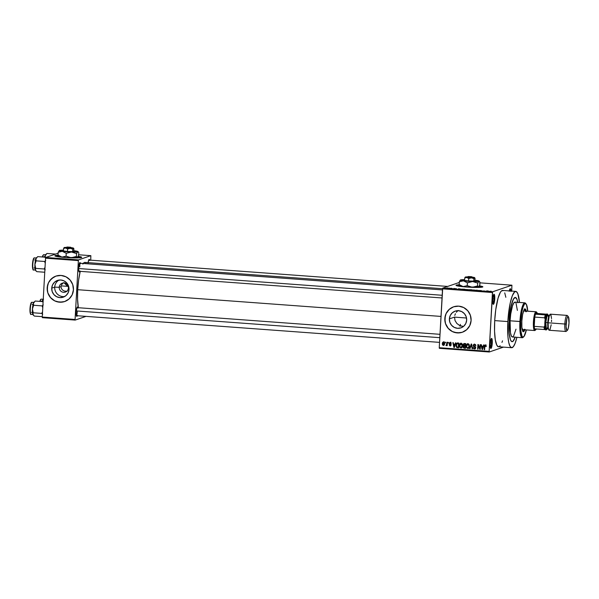 <?xml version="1.0" encoding="UTF-8"?>
<svg xmlns="http://www.w3.org/2000/svg" width="599" height="599" viewBox="0 0 599 599"><rect width="100%" height="100%" fill="white"/><g stroke="black" fill="none" stroke-linecap="round" stroke-linejoin="round"><path stroke-width="0.9" d="M492.857 303.566A4.373 0.884 94.2 0 0 493.958 298.938L494.752 298.938A5.039 1.026 -85.8 0 1 493.127 304.202A5.039 1.026 -85.8 0 1 492.655 299.657L493.044 304.067L493.636 304.15L494.25 302.592L494.789 297.965L494.182 294.304L493.157 296.003L492.655 299.657A5.039 1.026 -85.8 0 1 493.853 294.364A5.039 1.026 -85.8 0 1 494.752 298.938L493.958 298.938A4.373 0.884 -85.8 0 1 492.857 303.566M490.394 347.712A4.373 0.884 94.2 0 0 491.487 343.085L492.281 343.085A5.039 1.026 -85.8 0 1 490.663 348.348A5.039 1.026 -85.8 0 1 490.184 343.804L490.574 348.214L491.165 348.296L491.779 346.739L492.311 341.19L491.712 338.45L490.693 340.15L490.184 343.804A5.039 1.026 -85.8 0 1 491.382 338.51A5.039 1.026 -85.8 0 1 492.281 343.085L491.487 343.085A4.373 0.884 -85.8 0 1 490.394 347.712M459.381 285.034A13.448 1.138 3.2 0 0 456.094 285.468M466.636 287.033A13.448 1.138 -176.8 0 1 456.011 285.326A13.448 1.138 -176.8 0 1 459.253 284.772L456.303 285.117L456.236 285.551L464.128 286.831L476.744 287.438L482.861 286.839A13.448 1.138 -176.8 0 1 466.636 287.033M67.051 291.391L64.228 290.994L62.476 289.976L61.353 288.456L61.023 286.666L59.234 287.28L54.696 287.153A8.85 8.633 71.1 0 1 59.031 280.062A8.85 8.633 -108.9 0 0 54.696 287.153L51.724 288.171A8.85 8.633 71.1 0 1 57.497 280.437A8.85 8.633 71.1 0 1 69.005 289.444L68.159 292.761L66.13 295.479L63.217 297.179L59.87 297.606L56.605 296.692L53.91 294.581L52.195 291.586L51.724 288.171L52.57 284.847L54.606 282.129L57.511 280.429L60.858 280.003L64.123 280.916L66.818 283.028L68.533 286.023L69.005 289.444A8.85 8.633 71.1 0 1 63.232 297.179A8.85 8.633 71.1 0 1 51.724 288.171L54.696 287.153A8.85 8.633 -108.9 0 0 64.67 296.527A8.85 8.633 71.1 0 1 54.696 287.153L59.234 287.28A4.71 4.59 -108.9 0 0 63.561 292.305A4.71 4.59 -108.9 0 0 68.421 287.954L68.975 288.029L68.421 287.954A4.71 4.59 71.1 0 1 65.351 292.072A4.71 4.59 71.1 0 1 59.234 287.28L61.023 286.666L61.353 288.456L62.476 289.976L64.228 290.994L66.811 291.399M56.007 276.087L55.954 276.102A13.448 13.118 -108.9 0 0 47.231 287.842L47.179 287.857A13.448 13.118 71.1 0 1 55.954 276.102A13.448 13.118 71.1 0 1 73.437 289.789L72.726 284.6L70.12 280.047L66.025 276.835L61.053 275.45L55.977 276.094L51.551 278.685L48.467 282.81L47.179 287.857L47.89 293.053L50.496 297.598L54.591 300.81L59.563 302.203L64.64 301.552L69.065 298.968L72.157 294.835L73.437 289.789A13.448 13.118 71.1 0 1 64.662 301.544A13.448 13.118 71.1 0 1 47.179 287.857L47.231 287.842A13.448 13.118 -108.9 0 0 64.692 301.537M463.027 326.433L459.68 325.527L456.872 323.475L455.03 320.547L454.499 317.126L449.377 318.878A8.85 8.633 71.1 0 1 455.15 311.143A8.85 8.633 71.1 0 1 466.658 320.143L465.812 323.467L463.783 326.185L460.871 327.885L457.531 328.312L454.259 327.398L451.564 325.287L449.849 322.292L449.377 318.878L450.223 315.553L452.26 312.835L455.165 311.136L458.512 310.709L461.784 311.622L464.48 313.734L466.194 316.729L466.658 320.143A8.85 8.633 71.1 0 1 460.886 327.878A8.85 8.633 71.1 0 1 449.377 318.878L454.499 317.126L455.03 320.547L456.872 323.475L459.68 325.527L463.469 326.448M453.638 306.8A13.448 13.118 -108.9 0 0 444.892 318.548L444.832 318.563A13.448 13.118 71.1 0 1 453.608 306.808A13.448 13.118 71.1 0 1 471.099 320.495L470.38 315.306L467.774 310.754L463.678 307.542L458.714 306.149L453.63 306.8L449.205 309.391L446.12 313.517L444.832 318.563L445.544 323.76L448.149 328.304L452.245 331.517L457.217 332.909L462.301 332.258L466.718 329.675L469.811 325.542L471.099 320.495A13.448 13.118 71.1 0 1 462.323 332.25A13.448 13.118 71.1 0 1 444.832 318.563L444.892 318.548A13.448 13.118 -108.9 0 0 462.346 332.243M79.809 271.317A4.71 0.958 -85.8 0 1 79.075 271.841A4.71 0.958 -85.8 0 1 78.634 267.596L78.851 271.34L79.353 271.946L79.937 270.965M76.328 315.598A4.036 0.816 94.2 0 0 77.316 311.338A4.036 0.816 -85.8 0 1 76.328 315.598M77.323 315.733A4.71 0.958 -85.8 0 1 76.597 316.25A4.71 0.958 -85.8 0 1 76.155 312.012L76.515 316.13L76.867 316.354L77.458 315.381M490.244 342.995L491.487 343.085L490.244 342.995M492.715 298.849L493.958 298.938L492.715 298.849M515.784 291.399L502.651 290.433A28.235 5.728 94.2 0 0 494.707 320.607L507.84 321.573A28.235 5.728 -85.8 0 1 515.784 291.399A28.235 5.728 -85.8 0 1 519.483 302.458L517.865 293.832L516.398 291.616L514.698 291.795L512.325 295.734L510.168 303.289L507.84 321.573L494.707 320.607L494.549 331.202L495.313 339.88L496.878 345.316L498.443 346.746M80.259 271.19L78.649 279.83L77.698 289.699L440.999 316.422L77.698 289.699L77.563 299.283L78.357 307.721A25.547 5.189 94.2 0 1 77.698 289.699A25.547 5.189 94.2 0 1 80.221 271.347M442.571 288.711L84.886 262.399A25.547 5.189 94.2 0 0 83.231 263.485M67.582 286.337L68.249 286.382L67.582 286.337L68.279 285.701L67.582 286.337L63.868 282.578L67.582 286.337L67.65 285.064L67.582 286.337L61.158 285.865L67.582 286.337M66.339 291.354L65.613 291.309M62.843 283.357L62.109 284.068L62.843 283.357M58.23 255.526A13.448 1.138 3.2 0 0 54.943 255.96M78.372 256.357L78.828 252.823L78.372 256.357A13.448 1.138 -176.8 0 1 81.711 257.323A13.448 1.138 -176.8 0 1 65.486 257.525A13.448 1.138 -176.8 0 1 54.861 255.818A13.448 1.138 -176.8 0 1 58.103 255.264L55.153 255.608L55.812 256.297L68.106 257.697L80.618 257.705L81.486 257.098L77.907 256.312M515.192 337.192A22.185 4.5 -85.8 0 1 512.085 341.685A22.185 4.5 -85.8 0 1 509.098 321.139A22.185 4.5 -85.8 0 1 515.335 297.433A22.185 4.5 -85.8 0 1 517.761 302.33A22.185 4.5 -85.8 0 0 515.335 297.433A22.185 4.5 -85.8 0 0 509.098 321.139L511.321 305.071L513.553 298.894L515.395 297.441L516.974 299.35L517.843 302.832L516.974 299.35L515.821 297.606L514.489 297.748L513.088 299.77L510.558 308.612L509.098 321.139A22.185 4.5 -85.8 0 0 512.085 341.685A22.185 4.5 -85.8 0 0 515.192 337.192M459.298 282.451L442.713 288.126L492.618 291.795L511.913 285.191L479.956 282.84L511.913 285.191L511.718 291.099L511.913 285.191L492.618 291.795L442.713 288.126L459.298 282.451M450.875 288.261L451.436 288.246L450.875 288.261M452.32 288.463L451.107 288.508L452.32 288.463M453.743 288.471L454.304 288.456L453.743 288.471M456.408 288.83L454.499 288.688L456.431 288.808M460.489 289.032L458.894 289.197L458.534 288.77L460.489 289.032L458.534 288.77L458.894 289.197L460.489 289.032M464.734 289.429L468.006 289.646L464.637 289.489M471.6 289.931L474.902 290.133L471.503 289.998M491.128 291.159L489.196 291.428L491.128 291.159M479.058 285.82L482.861 286.839A13.448 1.138 -176.8 0 0 479.507 285.888M488.664 291.107L487.062 291.271L486.71 290.837L488.664 291.107L486.71 290.837L487.062 291.271L488.664 291.107M485.033 291.039L482.629 290.949L485.033 291.039M478.369 290.515L481.341 290.567L478.331 290.545M474.61 290.358L477.313 290.148L477.568 290.575L474.61 290.358L477.568 290.575L477.313 290.148L474.61 290.358M468.313 289.789L471.488 289.721L468.276 289.811M461.327 289.175L464.629 289.212L461.836 289.407M447.73 288.126L450.096 288.284L447.655 288.171M446.936 287.969L447.498 287.954L446.936 287.969M439.352 348.326L489.248 351.995L503.489 347.121L489.248 351.995L489.143 351.373L439.247 347.705L442.541 288.845L492.438 292.514L489.143 351.373L492.618 291.795L492.438 292.514L442.541 288.845L442.713 288.126L439.247 347.705L489.143 351.373L489.248 351.995L439.352 348.326L439.247 347.705L439.352 348.326M445.312 342.104L445.693 342.808L445.312 342.104M448.179 342.314L448.561 343.017L448.179 342.314M455.442 342.853L455 344.223L453.555 344.118L453.271 342.688L452.837 342.658L453.907 347.442L454.349 347.472L455.876 342.883L455.442 342.853L455 344.223L453.555 344.118L453.271 342.688L452.837 342.658L453.907 347.442L454.349 347.472L455.876 342.883L455.442 342.853M460.122 344.32L460.459 343.646L459.897 343.833L459.388 345.488L459.822 345.338L459.388 345.488L460.863 348.012L461.627 347.824L460.863 348.012C462.046 347.787 462.63 347.001 462.615 345.668L462.091 343.721L460.436 343.347L459.433 345.046L459.755 347.285L461.425 347.937L462.503 346.484L462.465 344.418L460.616 343.272L461.17 343.077M468.515 348.326L467.729 348.513C468.912 348.289 469.496 347.51 469.481 346.17L468.95 344.223L467.295 343.856L466.336 345.338L466.614 347.787L468.133 348.483L469.369 346.993L469.249 344.724L467.475 343.774L468.036 343.586M475.546 344.724L474.483 344.739L475.846 345.878L474.55 344.193L473.292 344.942L473.48 346.409L475.194 347.51L474.528 348.461L473.18 347.517L473.854 348.873L475.067 348.858L475.613 347.937L475.292 346.836L473.599 345.668L474.483 344.739L475.846 345.878L475.359 344.515L473.989 344.26L474.543 344.066M483.61 344.927L483.176 346.297L481.731 346.192L481.446 344.762L481.004 344.732L482.075 349.509L482.517 349.546L484.052 344.957L483.61 344.927L483.176 346.297L481.731 346.192L481.446 344.762L481.004 344.732L482.075 349.509L482.517 349.546L484.052 344.957L483.61 344.927M486.059 345.376L485.287 344.994L484.591 345.473L484.209 349.666L484.628 349.696L484.928 345.788L485.579 345.616L486.238 346.522L486.059 345.376L485.37 345.541L485.819 346.551L486.238 346.522L486.059 345.376L485.063 345.031M480.113 344.665L479.904 348.416L478.354 344.537L477.905 344.5L477.643 349.187L478.062 349.217L478.272 345.458L479.821 349.344L480.271 349.382L480.533 344.695L480.113 344.665L479.904 348.416L478.354 344.537L477.905 344.5L477.643 349.187L478.062 349.217L478.272 345.458L479.821 349.344L480.271 349.382L480.533 344.695L480.113 344.665M471.196 344.013L469.623 348.596L470.058 348.625L471.398 344.575L472.147 348.783L472.581 348.813L471.608 344.043L471.196 344.013L469.623 348.596L470.058 348.625L471.398 344.575L472.147 348.783L472.581 348.813L471.608 344.043L471.196 344.013M463.701 346.746L464.21 345.795L463.147 346.933L463.574 346.791L463.147 346.933L464.225 348.199L465.528 348.296L465.79 343.609L463.836 343.586L463.154 344.665L463.648 345.99L463.154 346.799L463.401 347.824L465.528 348.296L465.79 343.609L463.873 343.571M457.696 343.017C456.52 343.175 455.951 343.931 455.989 345.264L456.416 345.121L455.989 345.264L456.835 347.57L458.662 347.787L458.924 343.107L456.678 343.309L456.034 346.282L456.76 347.532L458.662 347.787L458.924 343.107L457.621 342.89M450.95 342.733L450.208 342.89L451.227 343.579L450.268 342.411L449.28 343.017L449.325 344.081L450.658 344.994L450.104 345.451L449.175 344.897L449.901 345.908L450.792 345.72L451.077 344.829L449.669 343.167L450.336 342.913L451.227 343.579L450.875 342.65L449.834 342.456M446.989 342.231L446.24 345.653L446.824 345.091L447.213 345.668L447.401 342.261L446.989 342.231L446.772 344.687L445.911 345.443L446.824 345.091L447.213 345.668L447.401 342.261L446.989 342.231M443.56 341.917L442.294 343.631L442.721 343.482L442.294 343.631L443.357 345.443L443.994 345.256L443.357 345.443L444.623 343.766L443.56 341.917L442.579 342.471L442.287 343.774L442.534 344.912L443.507 345.443L444.436 344.695L444.608 343.167L444.099 342.126L443.163 341.962M456.356 312.289L457.569 311.016L456.356 312.289M454.776 315.396L455.412 313.756L454.776 315.396M42.349 317.665L75.182 320.083L86.016 316.369L75.182 320.083L75.077 319.462L42.252 317.051L45.539 258.184L78.364 260.602L75.077 319.462L78.364 260.602L78.544 259.884L90.853 255.668L78.724 254.777L90.853 255.668L90.734 260.168L90.853 255.668L78.544 259.884L45.719 257.473L78.544 259.884L78.364 260.602L45.539 258.184L45.719 257.473L58.021 253.257L45.719 257.473L45.539 258.184L42.252 317.051L75.077 319.462L75.182 320.083L42.349 317.665L42.252 317.051L42.349 317.665M89.775 260.535L89.348 259.427L88.966 259.554L88.09 262.632M78.005 308.126L77.578 307.017L77.001 307.474L76.155 312.012A4.71 0.958 -85.8 0 1 77.271 307.07A4.71 0.958 -85.8 0 1 77.915 307.684M80.491 263.71L80.064 262.602L79.48 263.066L78.634 267.596A4.71 0.958 -85.8 0 1 79.757 262.654A4.71 0.958 -85.8 0 1 80.401 263.275M86.368 263.71L85.447 262.594M84.953 262.407L83.905 262.759L82.834 264.084M81.606 257.45A13.448 1.138 3.2 0 0 78.229 256.627M81.471 257.368L77.892 256.582M58.904 255.503L55.138 255.87M61.547 284.877L62.109 284.068L61.547 284.877M61.023 286.666L61.188 285.753L61.023 286.666M79.39 263.261A4.036 0.816 -85.8 0 1 79.794 266.922A4.036 0.816 94.2 0 0 79.39 263.261M510.999 291.488L510.206 288.725L509.21 291.256M505.841 297.306L504.732 292.866M503.265 290.65L501.565 290.829L500.375 292.297L498.069 298.152L495.755 309.698L494.707 320.607A28.235 5.728 94.2 0 0 498.51 346.754L511.636 347.719A28.235 5.728 -85.8 0 1 507.84 321.573L507.952 336.84L508.768 342.553L510.011 346.282L511.568 347.712L513.313 346.716L515.095 343.384L516.915 337.319A28.235 5.728 -85.8 0 1 511.636 347.719M499.012 346.686L500.187 345.75M501.962 342.418L502.539 340.831M515.245 337.035L512.939 341.37L511.598 341.512L510.445 339.768L509.187 333.134L509 323.295L509.187 333.134L510.445 339.768L511.598 341.512L512.939 341.37L515.245 337.035M460.054 326.328L460.391 324.388L460.054 326.328M493.494 294.948A4.373 0.884 -85.8 0 1 493.958 298.938A4.373 0.884 94.2 0 0 493.494 294.948M509.719 289.392A4.373 0.884 -85.8 0 1 510.153 290.987A4.373 0.884 94.2 0 0 509.719 289.392M491.03 339.094A4.373 0.884 -85.8 0 1 491.487 343.085A4.373 0.884 94.2 0 0 491.03 339.094M87.963 263.83A4.71 0.958 -85.8 0 1 89.041 259.472A4.71 0.958 -85.8 0 1 89.685 260.093M451.346 307.849L449.265 309.369L446.173 313.502M445.289 315.95L444.997 321.176M445.604 323.737L448.209 328.289L452.305 331.502M454.723 332.445L459.845 332.819M458.257 310.477L457.569 311.016M53.693 277.142L49.859 280.572L48.519 282.795M47.628 285.251L47.343 290.47M47.95 293.031L50.548 297.583L54.651 300.795M57.07 301.739L62.191 302.113M59.234 287.28A4.71 4.59 71.1 0 1 62.303 283.17A4.71 4.59 71.1 0 1 68.421 287.954A4.71 4.59 -108.9 0 0 64.086 282.938A4.71 4.59 -108.9 0 0 59.234 287.28M482.757 286.958A13.448 1.138 3.2 0 0 479.38 286.135M482.622 286.876L479.043 286.09M460.054 285.012L456.288 285.379M486.246 346.402L485.819 346.551L486.246 346.402M485.422 344.994L484.381 346.492L484.816 346.342L484.381 346.492L484.209 349.666L484.628 349.696L484.898 345.863L485.46 345.668M484.898 345.863L485.37 345.541M484.943 346.297L485.976 344.807M485.377 344.979L485.003 345.78M485.639 345.428L486.074 345.383M482.584 349.337L482.075 349.509L482.584 349.337M482.045 346.679L481.94 346.207L482.045 346.679M483.663 346.132L483.176 346.297L483.663 346.132M482.397 346.551L483.49 346.634L482.397 346.551M483.004 346.828L482.539 348.169L483.034 347.997L482.292 349.037L482.734 348.888L482.292 349.037L481.836 346.746L483.475 346.671L482.292 349.037L481.836 346.746L483.004 346.828M480.278 349.187L479.821 349.344L480.278 349.187M480.293 348.932L480.061 348.356L480.293 348.932M478.668 345.324L478.272 345.458L478.668 345.324M478.069 349.037L477.643 349.187L478.069 349.037M478.399 345.413L478.436 344.754L478.399 345.413M480.331 348.266L479.904 348.416L480.331 348.266M475.127 348.813L474.363 349.007L475.621 347.809L473.592 345.481L474.483 344.739M475.763 344.919L475.044 344.545L474.153 345.286M475.658 347.083L474.46 346.918L475.621 347.622L474.378 348.453L473.18 347.517L474.363 349.007L475.426 348.753M474.363 349.007L474.917 348.813L474.034 348.371M475.314 348.229L474.378 348.453M474.94 348.266L475.763 347.57M474.55 344.193L473.173 345.458L473.622 345.309L473.173 345.458L473.749 346.619L475.014 346.724L473.749 346.619L474.026 346.2M474.356 344.155L473.772 345.002L474.288 344.193M473.846 345.937L475.359 346.866M475.636 347.982L475.239 348.244M474.011 348.341L475.164 348.813M474.565 344.62L474.962 344.545M472.551 348.648L472.147 348.783L472.551 348.648M470.133 348.423L469.623 348.596L470.133 348.423M466.98 344.822L467.325 344.148L466.763 344.343L466.254 345.99L466.688 345.848L466.254 345.99L467.729 348.513L468.246 348.453M467.729 348.513L468.283 348.326L467.362 347.847M467.999 343.714L466.763 344.343L467.767 343.714M467.856 343.661L466.95 344.934M469.294 347.24L467.752 347.967L466.786 347.106L466.673 346.035L467.969 344.26L469.062 346.132L469.489 345.99L467.752 347.967L467.28 347.802L468.688 348.296M468.081 344.14L468.95 344.2M469.331 347.173L468.628 347.757M467.587 344.313L468.53 344.066L467.587 344.313M467.28 347.802L466.718 346.843L466.838 345.121L468.261 344.328L469.032 346.454L468.59 347.622L467.752 347.967M468.912 344.178L467.969 344.26M463.836 347.435L464.787 348.004L463.566 346.888L463.993 346.274L465.648 346.117L464.547 346.08L464.128 346.701M464.495 343.519L463.147 344.799L463.581 344.65L463.147 344.799L463.648 345.99L464 345.63M463.746 344.275L464.188 343.512M464.277 343.452L463.731 344.335M463.955 345.578L463.746 346.469M464.577 343.901L465.767 343.983L465.243 345.773L463.559 344.822L464.015 344.088L465.767 343.931L464.577 343.901L464.12 344.635M464.547 346.08L463.993 346.274L465.213 346.319L465.138 347.719L465.565 347.57L464.412 347.66L463.566 346.888L464.989 346.065L465.648 346.17L465.138 347.719L463.926 347.585M465.243 345.773L463.768 345.488L463.821 344.2L465.341 344.126L465.243 345.773M463.566 346.888L463.993 346.274M460.863 348.012L461.38 347.952M460.444 347.285L461.425 347.817L460.496 347.345M461.133 343.212L459.897 343.833L460.908 343.212M460.99 343.16L460.084 344.432M461.215 343.639L462.091 343.699M462.473 346.671L461.762 347.248M462.196 345.63L460.893 347.465L459.927 346.604L459.807 345.533L461.664 343.564L460.721 343.804L462.196 345.63L462.623 345.481L461.492 347.323L460.062 346.918L459.837 345.219L460.526 343.901L461.762 344.073L462.196 345.63M462.435 346.731L460.893 347.465M462.054 343.676L461.11 343.759M456.738 343.968L457.359 343.017M457.479 342.95L456.655 344.275M457.621 343.467L458.909 343.422L457.157 343.616L458.475 343.624L458.272 347.21L458.699 347.068L456.947 347.023L456.401 345.301L456.633 344.17L458.901 343.474L458.475 343.624L458.272 347.21L456.76 346.873L456.535 344.447L457.726 343.571M454.416 347.263L453.907 347.442L454.416 347.263M453.87 344.605L453.765 344.133L453.87 344.605M455.487 344.058L455 344.223L455.487 344.058M454.229 344.485L455.315 344.56L454.229 344.485M454.828 344.762L454.364 346.095L454.866 345.923L454.124 346.963L454.566 346.814L454.124 346.963L453.668 344.672L455.307 344.597L454.124 346.963L453.668 344.672L454.828 344.762M451.107 344.59L450.074 344.552L451.084 344.927L450.104 345.451L449.175 344.897L450.089 345.937L450.74 345.75L450.089 345.937L451.084 345.039L449.617 343.377L451.017 342.763M449.617 343.377L450.208 342.89M450.089 345.937L450.508 345.893M450.65 345.743L449.969 345.428L450.65 345.743M450.665 345.076L450.104 345.451M450.852 345.256L451.219 344.882M450.268 342.411L449.198 343.437L449.632 343.287L449.198 343.437L450.074 344.552L450.635 344.365L449.752 343.242L450.83 342.216M450.411 342.261L449.782 343.032M449.834 343.789L450.995 344.522M448.569 342.838L448.142 342.987L448.569 342.838M447.221 345.488L446.794 345.63L447.221 345.488M447.251 344.942L446.824 345.091L447.251 344.942M446.292 345.66L446.824 345.091M446.854 345.466L445.911 345.443L446.54 345.017L446.742 345.443M446.772 344.687L446.352 345.054M446.914 344.859L447.326 344.492L446.914 344.859M447.318 343.848L446.884 343.991L447.318 343.848M446.472 345.039L447.296 344.575M445.708 342.628L445.274 342.778L445.708 342.628M443.357 345.443L443.754 345.391M442.856 343.437L444.114 341.722M443.545 341.857L442.931 342.838M443.784 342.269L444.278 342.261M444.203 343.736L443.395 344.957L442.713 343.624L444.076 342.209L443.305 342.426L444.203 343.736L444.63 343.594L443.777 344.844L443.028 344.792L443.14 342.516L443.889 342.568L444.203 343.736M444.518 344.455L443.395 344.957M444.218 342.239L443.522 342.403M487.122 291.279L487.144 290.874L487.122 291.279M487.354 291.249L488.41 291.136L487.324 291.166M479.073 290.485L478.683 290.365M479.44 290.672L478.803 290.582M477.283 290.552L477.313 290.148L477.283 290.552M474.49 290.081L472.012 289.961M471.967 290.051L474.415 290.133M469.054 289.699L470.208 290.036L468.747 289.819M469.788 289.789L469.054 289.661M469.481 289.931L469.069 289.796M467.557 289.631L465.124 289.557M462.031 289.377L464.09 289.227L461.739 289.212M458.954 289.205L458.976 288.8L458.954 289.205M459.186 289.167L460.234 289.062L459.148 289.092M455.846 288.606L456.341 288.703M455.345 288.793L454.918 288.725M454.738 288.576L455.457 288.725M449.647 288.261L448.644 288.299M467.617 289.729L465.146 289.459M449.16 288.112L448.157 288.149M509.277 290.919A5.039 1.026 -85.8 0 1 510.071 288.808A5.039 1.026 -85.8 0 1 510.977 291.047M525.563 310.993A11.426 2.321 94.2 0 0 524.717 309.024M525.009 329.33L523.578 331.704L522.717 331.15L521.886 327.324L521.841 321.146A11.426 2.321 -85.8 0 1 525.053 308.934A11.426 2.321 -85.8 0 1 526.221 311.038M512.737 336.952L511.419 336.099L510.453 332.737L510.078 320.802L519.925 321.528A17.483 3.549 94.2 0 0 523.039 337.394L523.713 336.78A16.809 3.414 -85.8 0 1 520.718 321.528L510.078 320.802A17.483 3.549 94.2 0 0 512.43 336.99L522.276 337.716A17.483 3.549 -85.8 0 1 519.925 321.528A17.483 3.549 -85.8 0 1 524.844 302.847A17.483 3.549 -85.8 0 1 525.832 303.708M526.124 303.985L525.548 303.281A17.483 3.549 94.2 0 0 519.925 321.528L520.718 321.528A16.809 3.414 -85.8 0 1 526.124 303.985A16.809 3.414 -85.8 0 1 527.726 311.151L526.416 304.427L525.151 303.611L524.447 304.165L523.054 307.092L521.826 312.034L520.718 321.528L520.793 330.618L522.014 336.241L522.62 336.967L523.983 336.496L526.341 329.929A16.809 3.414 -85.8 0 1 523.713 336.78M523.384 337.012A17.483 3.549 -85.8 0 1 522.276 337.716M466.524 318.009L454.499 317.126L466.524 318.009M524.454 310.971L535.903 311.787L536.517 312.506A8.738 1.775 -85.8 0 1 537.026 312.7L536.449 311.997A9.412 1.909 94.2 0 0 535.903 311.787L524.08 310.918L523.167 312.169A9.412 1.909 -85.8 0 1 524.252 310.896L536.068 311.765A9.412 1.909 -85.8 0 1 536.726 312.491M522.867 329.667A9.412 1.909 -85.8 0 1 521.984 328.252L523.032 329.645M524.844 302.847L514.99 302.128A17.483 3.549 94.2 0 0 510.078 320.802L510.722 314.056L512.497 305.789L513.957 302.742L515.372 302.263M516.001 303.019L517.386 310.394M516.001 329.165L513.463 336.376M524.836 329.817A11.426 2.321 -85.8 0 1 523.376 331.734A11.426 2.321 -85.8 0 1 521.841 321.146L522.59 314.692L523.893 310.14L525.301 309.017L526.349 311.712M522.927 331.651L524.35 329.285M525.69 311.667L525.053 309.466M523.054 331.591A11.426 2.321 94.2 0 0 524.177 329.764M33.731 258.446L33.971 258.259A0.404 0.397 71.1 0 1 34.383 257.892L36.21 258.027L34.383 257.892A6.05 1.228 94.2 0 0 32.81 264.077A6.05 1.228 94.2 0 0 33.604 269.947C33.065 270.651 32.668 269.123 32.436 265.364C32.84 260.355 33.439 257.87 34.233 257.907A0.404 0.397 -108.9 0 1 34.383 257.892A6.05 1.228 94.2 0 1 34.495 257.877L34.233 257.907M34.6 257.907A6.05 1.228 94.2 0 0 34.495 257.877L36.726 258.042M46.258 257.285L37.692 256.627L46.258 257.285M45.741 260.505L44.648 261.478L36.12 260.85L35.918 258.671L37.692 256.627L35.918 258.671L34.922 264.541L36.12 260.85L44.648 261.478L45.254 263.358L44.648 261.478L45.741 260.505M45.037 267.229L44.229 268.996L35.7 268.374L34.922 264.541L35.289 269.947L35.7 268.374L44.229 268.996L45.217 269.849L44.229 268.996L45.037 267.229M35.865 270.815L36.853 271.661L44.753 272.246L36.853 271.661L35.745 270.591M36.644 257.563L36.464 257.682A6.544 1.325 94.2 0 0 35.918 258.671A6.544 1.325 94.2 0 0 34.922 264.541A6.544 1.325 94.2 0 0 35.289 269.947A6.544 1.325 94.2 0 0 35.536 270.441A6.544 1.325 94.2 0 0 35.588 270.493M32.915 269.228L32.451 266.398M32.443 265.372L32.563 263.178M32.69 262.1L33.499 258.843M33.551 269.932A6.05 1.228 -85.8 0 1 32.818 263.949A6.05 1.228 -85.8 0 1 34.383 257.892M33.971 258.259A5.646 1.146 94.2 0 0 32.541 263.463A5.646 1.146 94.2 0 0 33.02 269.378M35.513 270.381L35.206 269.52L35.7 268.374L34.922 264.541L36.12 260.85L35.783 259.225L36.591 257.6M78.604 268.532L442.182 295.277L78.604 268.532M439.808 337.679L76.238 310.933L439.808 337.679M537.026 312.7A8.738 1.775 -85.8 0 1 537.415 313.509L536.771 312.506L535.476 314.176L537.415 313.509L546.67 314.19L537.415 313.509L535.476 314.176A8.738 1.775 -85.8 0 1 536.517 312.506L535.903 311.787A9.412 1.909 -85.8 0 1 536.068 311.765M535.334 330.086A9.412 1.909 -85.8 0 1 534.855 330.513A9.412 1.909 94.2 0 0 535.094 330.363L535.776 329.757A8.738 1.775 -85.8 0 1 535.551 329.899L534.855 330.513A9.412 1.909 -85.8 0 1 534.69 330.543A9.412 1.909 -85.8 0 1 533.447 321.416A9.412 1.909 -85.8 0 1 535.903 311.787A9.412 1.909 94.2 0 0 533.417 321.82A9.412 1.909 94.2 0 0 534.855 330.513L536.337 328.881M536.277 329.008A8.738 1.775 -85.8 0 1 535.776 329.757M534.652 328.888L535.551 329.899A8.738 1.775 -85.8 0 1 534.652 328.888A8.738 1.775 -85.8 0 1 534.233 326.365L534.757 317.096L534.233 326.365A8.738 1.775 -85.8 0 1 534.757 317.096A8.738 1.775 -85.8 0 1 535.476 314.176A8.738 1.775 94.2 0 0 534.757 317.096L544.603 317.814L545.18 319.289A8.072 1.64 -85.8 0 1 546.281 314.842L535.476 314.176L545.322 314.902A8.738 1.775 94.2 0 0 544.603 317.814A8.738 1.775 -85.8 0 1 545.322 314.902L546.281 314.842L545.18 319.289L544.603 317.814L534.757 317.096L534.233 326.365A8.738 1.775 94.2 0 0 534.652 328.888L545.457 329.562A8.072 1.64 -85.8 0 1 544.82 325.706L544.087 327.084L534.233 326.365L544.087 327.084A8.738 1.775 94.2 0 0 544.498 329.615A8.738 1.775 -85.8 0 1 544.087 327.084L544.82 325.706L545.457 329.562L534.652 328.888M568.346 316.721L567.418 315.598A8.072 1.64 94.2 0 0 564.82 324.014L566.092 324.014A6.993 1.423 -85.8 0 1 568.346 316.721A6.993 1.423 -85.8 0 1 569.005 323.018L568.301 328.087L567.747 329.757L566.886 330.438L566.055 326.642L566.796 318.953L567.642 316.796L568.466 316.901L569.005 323.018A6.993 1.423 -85.8 0 1 567.343 330.363A6.993 1.423 -85.8 0 1 566.092 324.014L564.82 324.014A8.072 1.64 -85.8 0 1 567.088 315.396L550.414 314.168A8.072 1.64 94.2 0 0 548.145 322.786L564.82 324.014L548.145 322.786A8.072 1.64 94.2 0 0 549.231 330.259L565.905 331.487A8.072 1.64 -85.8 0 1 564.82 324.014A8.072 1.64 94.2 0 0 566.257 331.337L567.343 330.363M548.033 314.827L547.456 314.131A8.072 1.64 94.2 0 0 544.858 322.547L545.659 322.547A7.398 1.498 -85.8 0 1 548.033 314.827A7.398 1.498 -85.8 0 1 548.31 315.366M549.657 315.463L547.688 315.314A6.724 1.363 94.2 0 0 545.794 322.502L547.763 322.644A6.724 1.363 -85.8 0 0 548.392 328.694A6.724 1.363 -85.8 0 1 547.763 322.644A6.724 1.363 -85.8 0 1 549.35 315.598M551.2 324.755L550.047 329.413M549.71 329.974L549.051 330.199L548.317 328.297L548.145 322.786L549.261 315.86L550.586 314.228M550.878 314.58L551.544 318.616M551.552 320.083L551.499 321.641M548.984 316.152A6.724 1.363 -85.8 0 0 547.763 322.644L545.794 322.502A6.724 1.363 94.2 0 0 546.7 328.724L548.669 328.873M546.423 329.735L545.479 329.607L545.038 328.057L544.978 320.974L546.31 314.774L546.984 313.943L547.598 314.34M547.404 328.619L546.782 329.383L545.996 328.432L545.764 321.101L546.984 315.426L547.898 314.7L548.392 315.613M548.444 316.953L547.838 315.366L547.007 316.025L545.794 322.502L546.31 328.387L547.104 328.492L547.658 327.316M544.858 322.547A8.072 1.64 94.2 0 0 546.295 329.869L546.977 329.263A7.398 1.498 -85.8 0 1 545.659 322.547L544.858 322.547M547.329 328.776A7.398 1.498 -85.8 0 1 546.977 329.263M55.505 254.073L46.977 253.452L55.505 254.073M42.634 256.993A6.05 1.228 -85.8 0 1 43.675 254.71A0.404 0.397 -108.9 0 0 43.51 254.732A0.404 0.397 71.1 0 1 43.675 254.71A6.05 1.228 94.2 0 0 42.634 256.993M43.023 255.271L43.255 255.084A5.646 1.146 94.2 0 0 42.342 256.971L42.836 255.466L43.779 254.695A6.05 1.228 94.2 0 0 43.675 254.71L45.494 254.845L43.675 254.71M45.928 254.38L45.749 254.5A6.544 1.325 94.2 0 0 45.202 255.488L45.404 257.675L45.202 255.488L46.977 253.452L45.569 254.725L44.708 257.3M43.884 254.725A6.05 1.228 94.2 0 0 43.779 254.695L46.011 254.86M42.334 257.008L42.784 255.661M44.738 257.143A6.544 1.325 94.2 0 1 45.202 255.488L45.883 254.425M31.253 302.862L31.485 302.675A0.404 0.397 71.1 0 1 31.904 302.3L33.724 302.435L31.904 302.3A6.05 1.228 94.2 0 0 30.324 308.492A6.05 1.228 94.2 0 0 31.126 314.355C30.579 315.059 30.19 313.539 29.95 309.78C30.354 304.764 30.961 302.278 31.747 302.323A0.404 0.397 -108.9 0 1 31.904 302.3A6.05 1.228 94.2 0 1 32.009 302.285L31.747 302.323M32.114 302.315A6.05 1.228 94.2 0 0 32.009 302.285L34.24 302.45M43.113 301.619L35.206 301.042L43.113 301.619M43.263 304.921L42.162 305.894L33.634 305.265L33.432 303.079L35.206 301.042L33.432 303.079L32.436 308.949L33.634 305.265L42.162 305.894L42.776 307.774L42.162 305.894L43.263 304.921M42.559 311.637L41.743 313.412L33.215 312.783L32.436 308.949L32.803 314.355L33.215 312.783L41.743 313.412L42.731 314.258L41.743 313.412L42.559 311.637M33.379 315.231L34.368 316.077L42.274 316.661L34.368 316.077L33.259 314.999M34.165 301.978L33.978 302.091A6.544 1.325 94.2 0 0 33.432 303.079A6.544 1.325 94.2 0 0 32.436 308.949A6.544 1.325 94.2 0 0 32.803 314.355A6.544 1.325 94.2 0 0 33.057 314.849A6.544 1.325 94.2 0 0 33.102 314.909M30.429 313.636L29.965 310.814M29.957 309.78L30.085 307.594M30.205 306.516L31.013 303.259M31.066 314.348A6.05 1.228 -85.8 0 1 30.332 308.358A6.05 1.228 -85.8 0 1 31.904 302.3M31.485 302.675A5.646 1.146 94.2 0 0 30.055 307.879A5.646 1.146 94.2 0 0 30.534 313.794M33.027 314.797L32.728 313.936L33.215 312.783L32.436 308.949L33.634 305.265L33.432 303.079L34.113 302.016M40.148 301.402A6.05 1.228 -85.8 0 1 41.189 299.126A0.404 0.397 -108.9 0 0 41.032 299.141A0.404 0.397 71.1 0 1 41.189 299.126A6.05 1.228 94.2 0 0 40.148 301.402M40.537 299.68L40.769 299.493A5.646 1.146 94.2 0 0 39.856 301.379M43.008 299.26L41.189 299.126L43.008 299.26M42.259 301.559A6.544 1.325 94.2 0 1 42.716 299.904A6.544 1.325 94.2 0 1 43.263 298.916L42.581 300.458L42.918 302.083L42.581 300.458L43.398 298.834L42.222 301.716M39.848 301.424L40.298 300.077M40.769 299.493A0.404 0.397 71.1 0 1 41.032 299.141L43.525 299.275M471.675 276.903L467.961 276.626L471.675 276.903L467.961 276.626L467.235 277.247L472.326 277.622L471.675 276.903L467.961 276.626L467.153 277.24L472.326 277.622L471.675 276.903M472.289 277.172A4.71 0.397 -176.8 0 1 473.068 277.262L473.592 277.389L473.068 277.262A4.71 0.397 -176.8 0 1 474.603 277.614A4.71 0.397 -176.8 0 1 474.52 277.719L475.044 278.25L474.902 280.736L475.044 278.25M472.057 277.15L474.52 277.719L471.368 277.846L465.326 277.045A4.71 0.397 -176.8 0 1 467.632 276.91L465.326 277.045L464.719 277.966L466.778 277.502L468.747 278.498L471.368 277.846A4.71 0.397 -176.8 0 1 466.778 277.502A4.71 0.397 -176.8 0 1 465.243 277.09A4.71 0.397 -176.8 0 1 465.326 277.045L464.719 277.966L464.584 280.452L464.719 277.966L466.778 277.502L468.747 278.498L468.613 280.983L464.584 280.452L468.613 280.983L468.747 278.498L471.368 277.846L473.914 278.64L473.772 281.126L468.613 280.983L473.772 281.126L473.914 278.64L474.52 277.719A4.71 0.397 -176.8 0 1 471.368 277.846L473.914 278.64L474.603 277.614M474.902 280.736L473.772 281.126L474.902 280.736M479.11 281.051L479.492 281.478L478.631 281.478L477.725 283.102L477.56 285.963L477.725 283.102L472.641 281.515L477.725 283.102L478.93 281.268A9.412 0.794 -176.8 0 1 472.641 281.515L467.4 282.818L467.242 285.671L467.4 282.818L463.454 280.834L467.4 282.818L472.641 281.515A9.412 0.794 -176.8 0 1 463.454 280.834L459.336 281.755L459.178 284.607L459.336 281.755L460.249 280.122L459.336 281.755L463.454 280.834A9.412 0.794 -176.8 0 1 460.384 280.003A9.412 0.794 -176.8 0 1 460.549 279.92L460.549 279.92A9.412 0.794 -176.8 0 1 464.629 279.643L460.886 279.838L460.354 280.115L460.803 280.347L469.002 281.35L478.601 281.35L479.11 281.178L478.683 280.841L474.932 280.22A9.412 0.794 -176.8 0 1 476.033 280.354L476.033 280.354A9.412 0.794 -176.8 0 1 479.11 281.051A9.412 0.794 -176.8 0 1 478.93 281.268L479.986 282.331L479.821 285.184L479.747 281.844M478.915 286.816L478.324 287.018L477.56 285.963L472.319 287.265A9.412 0.794 3.2 0 0 478.608 287.026L479.821 285.184L478.608 287.026L477.56 285.963L472.319 287.265L467.242 285.671L463.132 286.592L459.178 284.607L460.054 285.888A9.412 0.794 3.2 0 0 463.132 286.592L459.418 285.102M468.44 286.292L467.242 285.671L463.132 286.592A9.412 0.794 3.2 0 0 472.319 287.265L468.44 286.292M460.227 285.671L461.537 286.344L467.46 287.018L478.608 287.026A9.412 0.794 3.2 0 0 478.781 286.936A9.412 0.794 3.2 0 0 478.796 286.921L478.803 286.824M471.952 276.805L472.604 277.524L471.952 276.805L468.119 276.641L471.435 276.678L468.238 276.528L472.282 277.165M70.525 247.394L66.811 247.117L70.525 247.394L66.811 247.117L66.085 247.739L71.176 248.113L70.525 247.394L66.811 247.117L66.002 247.731L71.176 248.113L70.525 247.394M71.401 247.971L71.131 247.657A4.71 0.397 -176.8 0 1 71.917 247.754L72.442 247.881L71.917 247.754A4.71 0.397 -176.8 0 1 73.452 248.106A4.71 0.397 -176.8 0 1 73.363 248.211L73.894 248.742L73.752 251.228L73.894 248.742M73.46 248.113L67.792 248.211L64.175 247.537A4.71 0.397 -176.8 0 1 66.474 247.402L64.175 247.537L63.569 248.458L65.628 247.993L67.597 248.989L70.218 248.338A4.71 0.397 -176.8 0 1 65.628 247.993A4.71 0.397 -176.8 0 1 64.093 247.582A4.71 0.397 -176.8 0 1 64.175 247.537L63.569 248.458L63.427 250.944L63.569 248.458L65.628 247.993L67.597 248.989L67.462 251.475L63.427 250.944L67.462 251.475L67.597 248.989L70.218 248.338L72.764 249.132L72.621 251.617L67.462 251.475L72.621 251.617L72.764 249.132L73.363 248.211A4.71 0.397 -176.8 0 1 70.218 248.338L72.764 249.132L73.647 248.315L70.907 247.642M73.752 251.228L72.621 251.617L73.752 251.228M63.479 250.135L59.346 250.719L67.852 251.842L77.451 251.842L77.96 251.67L77.533 251.333L73.782 250.711A9.412 0.794 -176.8 0 1 74.882 250.846L74.882 250.846A9.412 0.794 -176.8 0 1 77.96 251.543A9.412 0.794 -176.8 0 1 77.78 251.76L78.596 252.336M63.472 250.135A9.412 0.794 -176.8 0 0 59.398 250.412L58.185 252.246L62.296 251.325L66.249 253.31L71.491 252.007A9.412 0.794 -176.8 0 1 62.296 251.325A9.412 0.794 -176.8 0 1 59.234 250.494A9.412 0.794 -176.8 0 1 59.398 250.412L58.185 252.246L58.028 255.099L58.904 256.379A9.412 0.794 3.2 0 0 61.974 257.083L58.028 255.099L58.185 252.246L62.296 251.325L66.249 253.31L66.092 256.162L61.974 257.083A9.412 0.794 3.2 0 0 71.169 257.757L66.092 256.162L66.249 253.31L71.491 252.007L76.575 253.602L76.41 256.454L71.169 257.757A9.412 0.794 3.2 0 0 77.458 257.518L76.41 256.454L76.575 253.602L77.78 251.76A9.412 0.794 -176.8 0 1 71.491 252.007L76.575 253.602L77.481 251.969L78.342 251.969L77.96 251.543M77.765 257.308L78.065 256.911L77.174 257.51L76.41 256.454L71.169 257.757L66.092 256.162L61.974 257.083L58.268 255.593M59.076 256.162L60.387 256.836L66.309 257.51L77.458 257.518A9.412 0.794 3.2 0 0 77.63 257.428A9.412 0.794 3.2 0 0 77.645 257.413L77.653 257.315M71.453 248.016L70.63 247.237L67.088 247.02L70.802 247.297L71.453 248.016L70.802 247.297L67.088 247.02L70.802 247.297M485.197 345.563L485.759 345.368M463.948 346.289L464.502 346.095M449.939 342.92L450.5 342.733M450.403 345.421L450.965 345.226M524.395 308.882L525.053 308.934M35.573 268.067L35.071 268.03M35.835 270.104L33.604 269.947M34.607 259.906L35.536 259.973M79.42 263.201L442.481 289.909M34.016 267.948L34.944 268.023M78.828 271.25L442.032 297.965M447.678 286.427L88.704 260.026M44.82 256.791L43.892 256.724M439.546 342.373L76.343 315.658M33.095 312.476L32.593 312.438M32.458 312.431L31.53 312.364M439.995 334.317L76.934 307.616M33.05 304.389L32.121 304.314M41.413 301.14L42.334 301.207M522.216 329.622L534.69 330.543M33.357 314.52L31.126 314.355M39.848 301.379L41.032 299.141"/></g></svg>
